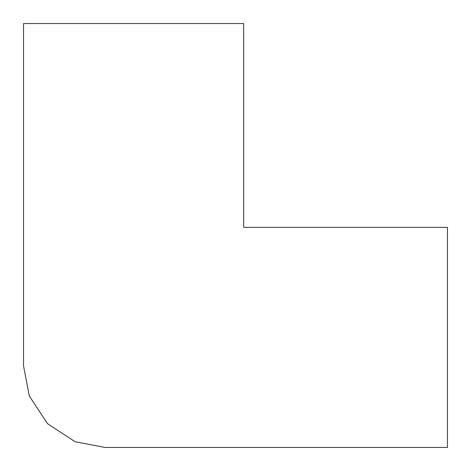 <?xml version="1.0" encoding="UTF-8"?>
<svg xmlns="http://www.w3.org/2000/svg" width="471" height="471" viewBox="0 0 471 471"><rect width="100%" height="100%" fill="white"/><g stroke="black" fill="none" stroke-linecap="round" stroke-linejoin="round"><path stroke-width="0.71" d="M243.654 23.55L23.55 23.55L23.55 365.932L29.273 395.94L47.424 423.576L75.06 441.727L105.068 447.45L447.45 447.45L447.45 227.346L243.654 227.346L243.654 23.55"/></g></svg>
